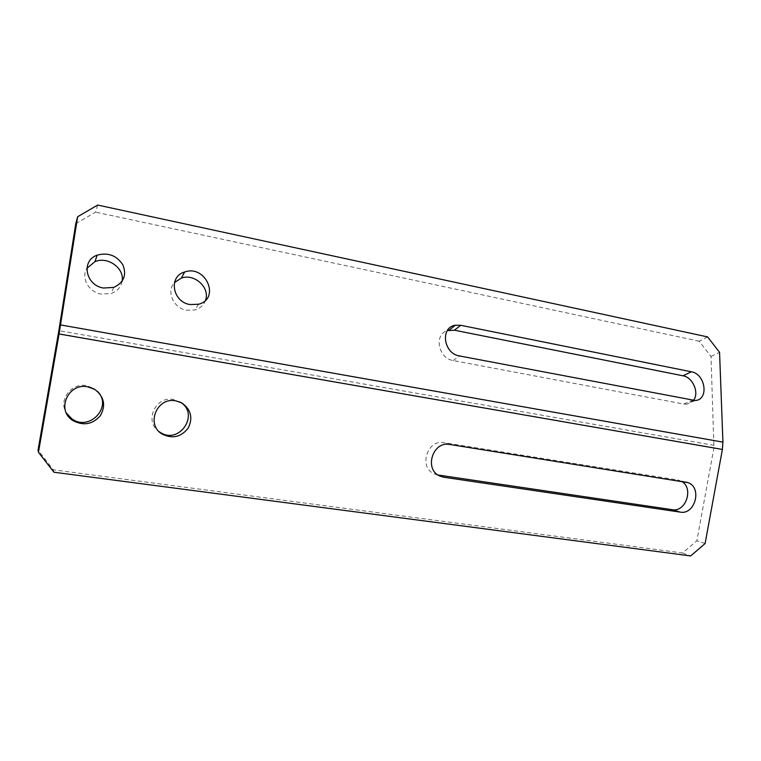 <?xml version="1.0" encoding="UTF-8"?>
<svg xmlns="http://www.w3.org/2000/svg" width="761" height="761" viewBox="0 0 761 761"><rect width="100%" height="100%" fill="white"/><g stroke="black" fill="none" stroke-linecap="round" stroke-linejoin="round"><path stroke-width="0.57" stroke-dasharray="3.81 2.85" d="M97.475 391.392L93.527 388.215L86.421 385.627C71.22 382.507 58.055 400.305 66.331 412.957M180.509 402.274L173.356 399.496C155.263 395.663 143.753 421.908 159.268 431.772M707.625 336.923L699.207 341.232L711.012 356.471L713.932 447.772L696.867 540.757L682.579 552.99L53.27 469.803L38.05 450.122M681.561 481.39L677.671 479.972L443.958 442.683C427.187 439.097 418.35 467.387 434.246 473.856L438.003 475.007M122.083 281.294C120.904 287.163 117.299 291.216 111.287 293.461L101.194 294.098C88.704 292.138 80.761 277.784 86.906 268.338M205.508 300.253C203.748 305.104 200.257 308.329 195.035 309.927L186.683 310.231C173.422 308.243 166.003 291.358 174.469 282.578M75.758 223.715L95.544 212.138L97.693 205.061M699.207 341.232L95.544 212.138M693.385 400.514L686.745 404.205L683.739 404.053L453.156 360.533C438.269 358.469 433.675 334.45 447.306 330.626M711.012 356.471L719.564 352.343M53.907 472.22L53.27 469.803M682.579 552.99L690.674 555.939M705.105 543.544L696.867 540.757M713.932 447.772L58.35 333.594M714.113 445.356L58.844 330.626M683.739 404.053L692.215 400.353M685.775 482.065L677.671 479.972M453.156 360.533L459.53 355.958M449.694 444.462L443.958 442.683M695.25 400.505L686.745 404.205M198.507 304.248L195.035 309.927M113.684 287.411L111.287 293.461M685.651 482.046L679.763 480.524M181.632 402.835L179.196 401.485M94.754 389.404L93.527 388.215M439.858 476.053L434.246 473.856"/><path stroke-width="1.14" d="M59.063 333.974L38.459 452.262L53.907 472.22L690.674 555.939L705.105 543.544L722.389 449.447L59.063 333.974L77.651 216.733L75.758 223.715L58.844 330.626L38.05 450.122L38.459 452.262M175.705 400.819C156.709 396.804 145.484 424.99 162.445 434.246C172.766 439.059 181.394 436.938 188.319 427.891C193.123 417.646 190.897 409.294 181.632 402.835L175.705 400.819M87.544 386.778C68.138 382.697 55.981 410.093 72.685 420.433C83.291 426.122 92.528 424.524 100.395 415.639C106.064 405.385 104.19 396.643 94.754 389.404L87.544 386.778M443.796 477.242L680.267 512.124C695.221 515.111 702.413 487.211 687.877 482.617L449.694 444.462C432.733 440.838 423.782 469.508 439.858 476.053L443.796 477.242L438.146 475.035L672.229 509.68C685.927 512.467 694.003 487.925 681.561 481.39M66.331 412.957L71.781 418.778C89.36 431.991 113.104 406.45 97.475 391.392M159.268 431.772L160.276 432.438C179.349 445.061 200 414.051 180.509 402.274M86.906 268.338L94.954 261.651C107.796 256.01 124.842 268.443 122.083 281.294M174.469 282.578L181.375 278.088C194.493 273.189 210.359 287.81 205.508 300.253M447.306 330.626L454.393 330.207L682.988 375.791C692.929 377.304 699.616 393.133 693.385 400.514M722.389 449.447L722.931 442.122L719.564 352.343L707.625 336.923L97.693 205.061L77.651 216.733M190.05 304.552C172.357 301.984 168.229 276.376 184.647 272.01C205.803 264.333 220.738 298.845 198.507 304.248L190.05 304.552M103.467 288.029C85.527 285.404 80.856 260.585 97.132 255.173C108.11 252.205 116.699 255.458 122.911 264.923C126.878 275.216 123.796 282.712 113.684 287.411L103.467 288.029M691.388 371.796C705.542 373.898 709.157 399.915 695.25 400.505L459.53 355.958C443.435 353.675 439.982 327.211 455.363 325.242L460.728 325.299L691.388 371.796L682.988 375.791M722.931 442.122L60.566 324.928M680.267 512.124L672.229 509.68M454.393 330.207L460.728 325.299M184.647 272.01L181.375 278.088M97.132 255.173L94.954 261.651M687.877 482.617L685.651 482.046M162.445 434.246L160.276 432.438M72.685 420.433L71.781 418.778M455.363 325.242L449.085 330.15"/></g></svg>
